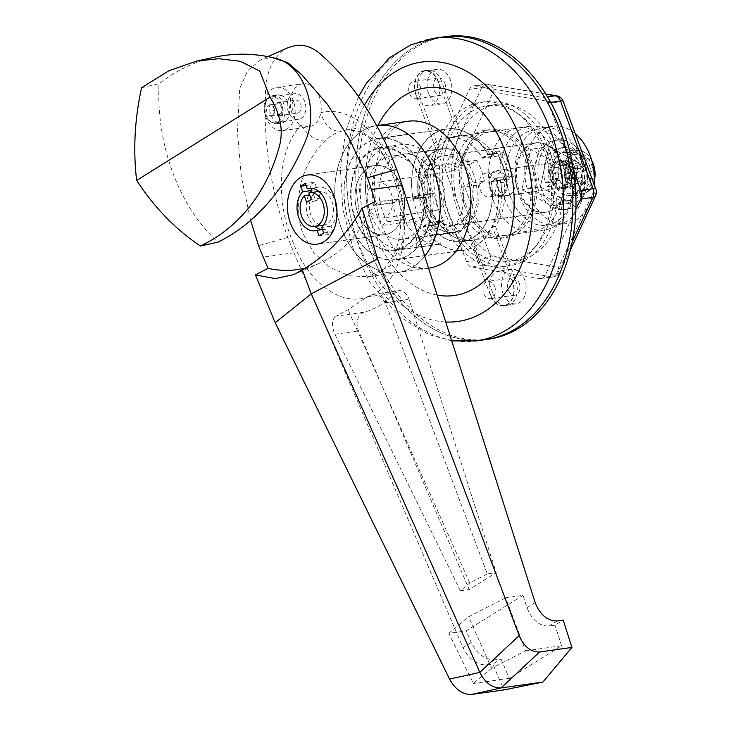 <?xml version="1.0" encoding="UTF-8"?>
<svg xmlns="http://www.w3.org/2000/svg" width="731" height="731" viewBox="0 0 731 731"><rect width="100%" height="100%" fill="white"/><g stroke="black" fill="none" stroke-linecap="round" stroke-linejoin="round"><path stroke-width="0.55" stroke-dasharray="3.65 2.74" d="M494.659 286.579A8.735 6.14 82 0 1 490.428 298.623A8.735 6.14 82 0 1 483.767 293.378A8.735 6.14 82 0 1 488.006 281.334A8.735 6.14 82 0 1 494.659 286.579M519.238 283.135A8.735 6.14 82 0 1 515.008 295.187A8.735 6.14 82 0 1 508.356 289.933A8.735 6.14 82 0 1 512.586 277.89A8.735 6.14 82 0 1 519.238 283.135M502.91 293.332A17.462 12.281 82 0 1 511.38 269.246A17.462 12.281 82 0 1 524.684 279.735A17.462 12.281 82 0 1 516.223 303.831A17.462 12.281 82 0 1 502.91 293.332M490.62 295.05A17.462 12.281 82 0 1 499.081 270.963A17.462 12.281 82 0 1 512.385 281.462A17.462 12.281 82 0 1 503.924 305.549A17.462 12.281 82 0 1 490.62 295.05M420.307 86.669A8.735 6.14 82 0 1 416.076 98.712A8.735 6.14 82 0 1 409.424 93.458A8.735 6.14 82 0 1 413.655 81.415A8.735 6.14 82 0 1 420.307 86.669M444.896 83.224A8.735 6.14 82 0 1 440.665 95.268A8.735 6.14 82 0 1 434.013 90.023A8.735 6.14 82 0 1 438.244 77.979A8.735 6.14 82 0 1 444.896 83.224M428.567 93.422A17.462 12.281 82 0 1 437.028 69.326A17.462 12.281 82 0 1 450.333 79.825A17.462 12.281 82 0 1 441.871 103.912A17.462 12.281 82 0 1 428.567 93.422M416.277 95.14A17.462 12.281 82 0 1 424.738 71.053A17.462 12.281 82 0 1 438.043 81.543A17.462 12.281 82 0 1 429.581 105.639A17.462 12.281 82 0 1 416.277 95.14M428.576 268.24A74.215 52.203 -98 0 1 428.521 268.25C424.958 269.675 418.699 268.03 409.744 263.324C398.514 256.435 389.13 243.615 381.573 224.883C372.052 196.548 372.042 170.533 381.536 146.83C389.157 130.831 397.956 122.305 407.944 121.255A74.215 52.203 -98 0 0 371.978 223.64A74.215 52.203 -98 0 0 428.521 268.25L397.792 272.553A74.215 52.203 -98 0 1 341.249 227.944A74.215 52.203 -98 0 1 377.214 125.558A74.215 52.203 -98 0 0 341.249 227.944A74.215 52.203 -98 0 0 397.792 272.553A74.215 52.203 -98 0 0 424.738 256.197A74.215 52.203 -98 0 1 397.792 272.553L367.693 276.766L349.153 275.77L329.836 267.336L313.462 252.25L302.835 233.317C299.902 225.066 298.349 216.897 298.166 208.801L298.668 196.191L300.761 184.285C300.898 183.143 303.493 174.316 305.64 169.546L311.178 158.581C316.011 150.796 320.745 144.939 325.359 141.001C329.041 136.633 334.195 133.417 340.829 131.342L347.124 129.771L361.47 131.498L375.167 140.928L395.343 175.55L403.75 209.057L402.598 242.08L390.034 266.011L367.702 276.766C375.542 275.176 381.043 272.562 384.204 268.907L393.799 254.982C400.058 240.91 402.087 224.225 399.894 204.908C397.381 186.149 391.697 169.501 382.825 154.954C376.675 145.25 370.16 138.269 363.289 134.02C359.296 130.995 353.914 129.579 347.124 129.771L376.693 125.631M443.15 36.979A152.797 107.475 -98 0 0 369.1 247.772A152.797 107.475 -98 0 0 485.512 339.623A152.797 107.475 -98 0 1 369.1 247.772A152.797 107.475 -98 0 1 443.15 36.979M432.514 225.413L423.295 226.701A61.34 43.147 -98 0 0 463.618 250.331A61.34 43.147 -98 0 0 496.925 178.263L506.135 176.975A61.34 43.147 -98 0 0 502.562 164.429A61.34 43.147 -98 0 0 497.217 152.98L491.625 156.48A52.605 36.998 -98 0 0 457.039 136.204A52.605 36.998 -98 0 0 427.754 193.898L422.107 197.425A61.34 43.147 -98 0 0 426.1 212.173A61.34 43.147 -98 0 0 432.514 225.413L438.161 221.886A52.605 36.998 -98 0 0 471.623 240.398A52.605 36.998 -98 0 0 500.543 180.466L506.135 176.975M349.272 222.928A61.34 43.147 -98 0 0 396.01 259.797A61.34 43.147 -98 0 0 425.734 175.184A61.34 43.147 -98 0 0 379.005 138.314A61.34 43.147 -98 0 0 349.272 222.928M423.295 226.701L428.942 223.174A52.605 36.998 -98 0 0 462.403 241.687A52.605 36.998 -98 0 0 491.323 181.754L496.925 178.263M497.217 152.98L487.997 154.278L482.405 157.768A52.605 36.998 -98 0 0 447.82 137.492A52.605 36.998 -98 0 0 418.534 195.186L412.887 198.713A61.34 43.147 -98 0 1 446.604 128.848L379.005 138.314M487.997 154.278A61.34 43.147 -98 0 0 446.604 128.848M422.107 197.425L412.887 198.713M499.081 150.842L493.571 154.287A52.605 36.998 -98 0 0 461.709 135.601L441.387 80.949A17.9 12.591 -98 0 0 427.754 70.185A17.9 12.591 -98 0 0 419.073 94.884L439.404 149.535A52.605 36.998 -98 0 0 430.824 193.468L425.314 196.904A61.121 42.992 -98 0 0 435.722 224.892L441.232 221.456A52.605 36.998 -98 0 0 473.094 240.143L493.425 294.794A17.9 12.591 -98 0 0 507.058 305.549A17.9 12.591 -98 0 0 515.73 280.859L495.408 226.208A52.605 36.998 -98 0 0 503.979 182.275L509.489 178.83A61.121 42.992 -98 0 0 505.496 164.082A61.121 42.992 -98 0 0 499.081 150.842L496.011 151.271L490.501 154.716A52.605 36.998 -98 0 0 458.639 136.03L438.317 81.379A17.9 12.591 -98 0 0 424.674 70.615A17.9 12.591 -98 0 0 416.003 95.313L436.325 149.965A52.605 36.998 -98 0 0 427.754 193.898L418.534 195.186M491.625 156.48L482.405 157.768M500.543 180.466L491.323 181.754M430.824 193.468L427.754 193.898L422.244 197.343A61.121 42.992 -98 0 0 432.651 225.331L438.161 221.886L428.942 223.174M368.534 207.184A18.12 12.747 -98 0 0 382.331 218.076A18.12 12.747 -98 0 0 391.112 193.075A18.12 12.747 -98 0 0 377.306 182.193A18.12 12.747 -98 0 0 368.534 207.184M420.773 199.865A18.12 12.747 -98 0 0 434.579 210.756A18.12 12.747 -98 0 0 443.351 185.765A18.12 12.747 -98 0 0 429.554 174.873A18.12 12.747 -98 0 0 420.773 199.865M358.053 213.726A34.924 24.562 -98 0 0 384.661 234.715A34.924 24.562 -98 0 0 401.593 186.542A34.924 24.562 -98 0 0 374.976 165.544A34.924 24.562 -98 0 0 358.053 213.726A34.924 24.562 -98 0 0 384.661 234.715A34.924 24.562 -98 0 0 401.593 186.542A34.924 24.562 -98 0 0 374.976 165.544A34.924 24.562 -98 0 0 358.053 213.726M284.478 121.986A14.191 9.978 82 0 1 281.618 123.046A14.191 9.978 82 0 1 270.178 112.483A14.191 9.978 82 0 1 274.819 95.999A14.191 9.978 82 0 1 277.679 94.939A14.191 9.978 82 0 1 289.12 105.502A14.191 9.978 82 0 1 284.478 121.986M270.205 96.647A14.191 9.978 -98 0 0 265.572 113.131A14.191 9.978 -98 0 0 277.003 123.685A14.191 9.978 -98 0 0 279.872 122.634A14.191 9.978 -98 0 0 284.514 106.141A14.191 9.978 -98 0 0 273.074 95.587A14.191 9.978 -98 0 0 270.205 96.647M325.359 141.001C315.993 140.818 307.833 135.537 300.87 125.165A21.829 15.351 82 0 1 290.326 105.136A21.829 15.351 82 0 1 298.339 85.344A21.829 15.351 82 0 1 302.744 83.718A21.829 15.351 82 0 1 320.799 112.72C319.621 118.577 317.09 122.781 313.206 125.33L308.793 126.956L300.87 125.165C274.226 154.725 277.917 208.956 293.734 243.889C307.523 281.079 343.844 312.621 375.661 293.259C407.167 273.074 410.758 216.614 396.906 179.47C385.676 141.677 355.239 104.131 320.799 112.72C324.354 125.22 331.033 131.425 340.829 131.342M287.082 128.985A21.829 15.351 82 0 1 282.678 130.611A21.829 15.351 82 0 1 265.079 114.365A21.829 15.351 82 0 1 272.215 88.999A21.829 15.351 82 0 1 276.62 87.373A21.829 15.351 82 0 1 294.218 103.619A21.829 15.351 82 0 1 287.082 128.985M489.971 188.662A13.094 9.211 -98 0 0 499.949 196.538A13.094 9.211 -98 0 0 506.3 178.474A13.094 9.211 -98 0 0 496.322 170.597A13.094 9.211 -98 0 0 489.971 188.662M551.439 180.064A13.094 9.211 -98 0 0 561.417 187.931A13.094 9.211 -98 0 0 567.759 169.866A13.094 9.211 -98 0 0 557.78 161.99A13.094 9.211 -98 0 0 551.439 180.064M480.166 189.713A12.007 8.443 -98 0 0 489.313 196.922A12.007 8.443 -98 0 0 495.134 180.365A12.007 8.443 -98 0 0 485.987 173.146A12.007 8.443 -98 0 0 480.166 189.713M490.656 188.242A12.007 8.443 -98 0 0 499.803 195.46A12.007 8.443 -98 0 0 505.614 178.894A12.007 8.443 -98 0 0 496.468 171.675A12.007 8.443 -98 0 0 490.656 188.242M428.695 177.797A51.298 36.084 -98 0 0 389.614 146.968A51.298 36.084 -98 0 0 364.751 217.728A51.298 36.084 -98 0 0 403.832 248.567A51.298 36.084 -98 0 0 428.695 177.797M419.475 179.095A51.298 36.084 -98 0 0 380.394 148.256A51.298 36.084 -98 0 0 355.531 219.017A51.298 36.084 -98 0 0 394.612 249.856A51.298 36.084 -98 0 0 419.475 179.095M473.551 174.353A41.914 29.478 -98 0 0 441.615 149.161A41.914 29.478 -98 0 0 421.312 206.974A41.914 29.478 -98 0 0 453.238 232.175A41.914 29.478 -98 0 0 473.551 174.353M387.512 221.785L405.952 219.209A41.914 29.478 82 0 1 401.337 209.77A41.914 29.478 82 0 1 398.514 199.216L380.083 201.793A41.914 29.478 82 0 0 382.898 212.356A41.914 29.478 82 0 0 387.512 221.785L381.491 225.55A51.298 36.084 82 0 1 374.062 205.557L380.083 201.793M422.847 181.452A41.914 29.478 -98 0 0 390.911 156.26A41.914 29.478 -98 0 0 370.599 214.073A41.914 29.478 -98 0 0 402.534 239.265A41.914 29.478 -98 0 0 422.847 181.452M562.925 163.954A34.924 24.562 -98 0 0 536.316 142.956A34.924 24.562 -98 0 0 519.394 191.138A34.924 24.562 -98 0 0 546.002 212.136A34.924 24.562 -98 0 0 562.925 163.954M469.201 177.076A34.924 24.562 -98 0 0 442.584 156.078A34.924 24.562 -98 0 0 425.661 204.26A34.924 24.562 -98 0 0 452.27 225.258A34.924 24.562 -98 0 0 469.201 177.076M363.874 312.238A13.094 9.211 -98 0 0 358.227 330.174A13.094 9.211 -98 0 0 358.528 330.942L469.229 589.552L496.203 572.711L409.077 299.381A13.094 9.211 -98 0 0 398.824 290.71A13.094 9.211 -98 0 0 394.457 293.14A109.138 76.764 82 0 1 363.874 312.238L336.269 316.103L348.066 309.734L366.861 297.005L372.536 294.392L380.513 296.375L385.356 302.698L487.312 573.954L496.203 572.711M487.312 573.954L469.75 582.945L460.347 590.794L334.46 333.5C331.317 324.61 331.92 318.817 336.269 316.103M560.403 165.535L551.677 205.813L521.916 189.557L530.642 149.27L560.403 165.535L578.833 162.949L570.116 203.236L551.677 205.813M505.669 597.794L468.608 616.754L491.534 668.235L525.598 650.809L505.669 597.794L523.04 595.363L526.969 607.689C531.894 619.943 539.204 626.074 548.88 626.083L555.03 625.224L563.208 620.116M523.04 595.363L466.186 630.871L471.175 642.531C477.169 654.117 485.064 659.883 494.869 659.819L501.009 658.96L492.831 664.068L503.897 689.927M288.489 47.478L284.953 49.361C273.622 57.018 267.208 69.838 265.728 87.811C262.767 139.283 270.141 189.146 287.831 237.411A261.936 184.239 -98 0 0 293.972 252.78L462.997 647.639C468.991 659.225 476.886 664.991 486.682 664.927L492.831 664.068M250.605 220.406L241.358 176.719L237.429 132.192L239.731 88.424L247.772 70.587L260.739 59.778L272.179 57.521M287.831 237.411L258.61 245.698M525.598 650.809L561.582 645.775L509.333 678.395L501.009 658.96M561.582 645.775L555.03 625.224M460.347 590.794L469.229 589.552M469.75 582.945L348.066 309.734M491.534 668.235L473.35 683.43L448.816 633.302L466.186 630.871M473.35 683.43L509.333 678.395M448.816 633.302L468.608 616.754M405.952 219.209L399.93 222.964A51.298 36.084 82 0 1 392.501 202.971L398.514 199.216M399.93 222.964L381.491 225.55M392.501 202.971L374.062 205.557M530.523 188.351L560.275 204.616L569.001 164.329L539.25 148.064L530.523 188.351L540.355 186.981L549.082 146.693L540.355 186.981L570.116 203.236L540.355 186.981L521.916 189.557M539.25 148.064L549.082 146.693L578.833 162.949L549.082 146.693L530.642 149.27M305.22 268.122A161.524 113.616 -98 0 0 319.264 263.324A161.524 113.616 -98 0 0 375.186 201.454M510.311 196.365A48.018 33.781 82 0 1 523.88 133.691A48.018 33.781 82 0 1 570.171 158.983A48.018 33.781 82 0 1 572.382 166.193A48.018 33.781 82 0 1 574.301 179.89A48.018 33.781 82 0 1 549.529 224.709A48.018 33.781 82 0 1 510.311 196.365M569.814 157.713A52.385 36.852 -98 0 0 529.902 126.225A52.385 36.852 -98 0 0 504.509 198.494A52.385 36.852 -98 0 0 544.431 229.982A52.385 36.852 -98 0 0 574.319 180.52A52.385 36.852 -98 0 0 572.227 165.581A52.385 36.852 -98 0 0 569.814 157.713M427.059 204.132A35.143 24.717 -98 0 0 453.841 225.258A35.143 24.717 -98 0 0 470.874 176.774A35.143 24.717 -98 0 0 444.092 155.648A35.143 24.717 -98 0 0 427.059 204.132M518.334 191.348A35.143 24.717 -98 0 0 545.107 212.474A35.143 24.717 -98 0 0 562.139 164A35.143 24.717 -98 0 0 535.366 142.874A35.143 24.717 -98 0 0 518.334 191.348M444.22 220.588L438.582 224.106A61.121 42.992 82 0 1 432.386 211.232A61.121 42.992 82 0 1 428.467 196.922L413.106 199.07L418.744 195.552L434.113 193.395A52.385 36.852 -98 0 0 437.823 207.832A52.385 36.852 -98 0 0 444.22 220.588L428.85 222.736L423.212 226.263A61.121 42.992 -98 0 0 463.582 250.121A61.121 42.992 -98 0 0 496.687 177.916L491.104 181.398A52.385 36.852 -98 0 1 462.376 241.468A52.385 36.852 -98 0 1 428.85 222.736M425.597 175.266A61.121 42.992 -98 0 0 379.033 138.524A61.121 42.992 -98 0 0 349.409 222.845A61.121 42.992 -98 0 0 395.974 259.587A61.121 42.992 -98 0 0 425.597 175.266M512.056 175.76L506.473 179.25A52.385 36.852 -98 0 0 503.129 167.052A52.385 36.852 -98 0 0 497.848 156.059L503.431 152.569A61.121 42.992 82 0 1 508.575 163.653A61.121 42.992 82 0 1 512.056 175.76L496.687 177.916M503.431 152.569L488.07 154.725A61.121 42.992 -98 0 0 446.641 129.067A61.121 42.992 -98 0 0 413.106 199.07M484.425 181.114A51.947 36.541 -98 0 0 481.345 170.232A51.947 36.541 -98 0 0 476.694 160.327L470.526 164.173A42.343 29.788 -98 0 0 443.096 148.512A42.343 29.788 -98 0 0 419.676 195.935L413.499 199.782A51.947 36.541 -98 0 0 416.588 210.674A51.947 36.541 -98 0 0 421.239 220.579L405.869 222.727A51.947 36.541 -98 0 0 440.802 244.053A51.947 36.541 -98 0 0 440.811 244.053L416.231 247.489A51.947 36.541 -98 0 0 435.575 235.409L460.155 231.974A51.947 36.541 -98 0 0 469.064 183.271L462.897 187.118L478.257 184.97L484.425 181.114L469.064 183.271M355.129 219.273A51.947 36.541 -98 0 0 394.703 250.505A51.947 36.541 -98 0 0 419.886 178.839A51.947 36.541 -98 0 0 380.303 147.607A51.947 36.541 -98 0 0 355.129 219.273M497.848 156.059L482.487 158.207A52.385 36.852 -98 0 0 447.847 137.711A52.385 36.852 -98 0 0 418.744 195.552M470.526 164.173L430.577 169.766A42.343 29.788 -98 0 0 403.146 154.104A42.343 29.788 -98 0 0 379.727 201.528L419.676 195.935M476.694 160.327L436.745 165.919A51.947 36.541 -98 0 0 401.812 144.592A51.947 36.541 -98 0 0 373.55 205.384L379.727 201.528M436.745 165.919L430.577 169.766M482.487 158.207L488.07 154.725M506.473 179.25L491.104 181.398M413.499 199.782L373.55 205.384M438.582 224.106L423.212 226.263M421.239 220.579L427.407 216.723A42.343 29.788 -98 0 0 454.837 232.385A42.343 29.788 -98 0 0 478.257 184.97M427.407 216.723L412.037 218.88A42.343 29.788 -98 0 0 439.468 234.541A42.343 29.788 -98 0 0 440.985 234.267L416.396 237.712A42.343 29.788 -98 0 0 429.572 229.488L454.152 226.043A42.343 29.788 -98 0 0 462.897 187.118M416.231 247.489L416.396 237.712M429.572 229.488L435.575 235.409M428.467 196.922L434.113 193.395M412.037 218.88L405.869 222.727M454.152 226.043L460.155 231.974M394.703 250.505L440.802 244.053L440.985 234.267M441.232 221.456L438.161 221.886A52.605 36.998 -98 0 0 470.024 240.572L490.346 295.223A17.9 12.591 -98 0 0 503.988 305.987A17.9 12.591 -98 0 0 512.659 281.289L492.338 226.637A52.605 36.998 -98 0 0 500.909 182.704L506.419 179.259A61.121 42.992 -98 0 0 502.425 164.512A61.121 42.992 -98 0 0 496.011 151.271M446.221 36.55A152.797 107.475 -98 0 0 372.17 247.343A152.797 107.475 -98 0 0 488.591 339.193M461.709 135.601L458.639 136.03M493.571 154.287L490.501 154.716M509.489 178.83L506.419 179.259M503.979 182.275L500.909 182.704M495.408 226.208L492.338 226.637M473.094 240.143L470.024 240.572M435.722 224.892L432.651 225.331M425.314 196.904L422.244 197.343M439.404 149.535L436.325 149.965M547.108 152.98A78.582 55.273 -98 0 0 487.239 105.748A78.582 55.273 -98 0 0 449.163 214.156A78.582 55.273 -98 0 0 509.032 261.387A78.582 55.273 -98 0 0 547.108 152.98M556.328 151.692A78.582 55.273 -98 0 0 496.459 104.46A78.582 55.273 -98 0 0 458.383 212.858A78.582 55.273 -98 0 0 518.252 260.099A78.582 55.273 -98 0 0 556.328 151.692M465.483 203.958A52.385 36.852 -98 0 0 505.395 235.446A52.385 36.852 -98 0 0 530.788 163.177A52.385 36.852 -98 0 0 490.876 131.69A52.385 36.852 -98 0 0 465.483 203.958M493.142 200.084A52.385 36.852 -98 0 0 533.054 231.581A52.385 36.852 -98 0 0 558.447 159.303A52.385 36.852 -98 0 0 518.535 127.815A52.385 36.852 -98 0 0 493.142 200.084M573.552 170.944L548.186 102.733A8.735 6.14 -98 0 0 542.886 97.506L474.876 85.929A8.735 6.14 -98 0 0 473.524 85.911A8.735 6.14 -98 0 0 469.439 89.328L434.05 165.471A8.735 6.14 -98 0 0 433.903 174.097L466.524 261.817A8.735 6.14 -98 0 0 471.824 267.043L539.834 278.621A8.735 6.14 -98 0 0 541.187 278.648A8.735 6.14 -98 0 0 545.271 275.221L575.827 209.486M433.903 174.097L446.193 172.379A8.735 1.855 159.6 0 0 457.789 168.121L493.169 91.978A8.735 4.203 24.9 0 0 481.729 87.61L446.339 163.753A8.735 6.14 -98 0 0 446.193 172.379L478.823 260.099A8.735 6.14 -98 0 0 484.114 265.326A8.735 6.058 99.7 0 0 490.41 255.841L457.789 168.121A8.735 4.203 24.9 0 0 446.339 163.753L434.05 165.471M556.501 95.807A8.735 6.058 99.7 0 1 561.18 103.555L493.169 91.978A8.735 6.058 99.7 0 0 488.491 84.229L488.491 84.229A8.735 6.058 99.7 0 0 487.166 84.211L474.876 85.929M471.824 267.043L484.114 265.326L552.124 276.903A8.735 6.058 99.7 0 0 558.42 267.418L490.41 255.841A8.735 1.855 159.6 0 1 478.823 260.099L466.524 261.817M539.834 278.621L552.124 276.903A8.735 6.14 -98 0 0 553.477 276.921A8.735 6.14 -98 0 0 555.24 276.272A8.735 6.14 -98 0 0 557.57 273.504A8.735 4.203 24.9 0 0 560.184 271.959A8.735 4.203 24.9 0 0 558.42 267.418L593.8 191.275A8.735 1.855 159.6 0 0 595.838 189.091M595.573 195.817A8.735 4.203 24.9 0 0 593.8 191.275L561.18 103.555A8.735 1.855 159.6 0 0 563.217 101.371M464.121 204.808A54.569 38.387 -98 0 0 505.697 237.612A54.569 38.387 -98 0 0 532.15 162.328A54.569 38.387 -98 0 0 490.574 129.524A54.569 38.387 -98 0 0 464.121 204.808M458.593 205.585A54.569 38.387 -98 0 0 500.168 238.388A54.569 38.387 -98 0 0 526.612 163.104A54.569 38.387 -98 0 0 485.037 130.301A54.569 38.387 -98 0 0 458.593 205.585M544.303 152.057A82.95 58.343 -98 0 0 481.108 102.194A82.95 58.343 -98 0 0 440.903 216.623A82.95 58.343 -98 0 0 504.107 266.486A82.95 58.343 -98 0 0 544.303 152.057M549.831 151.28A82.95 58.343 -98 0 0 486.636 101.426A82.95 58.343 -98 0 0 446.44 215.855A82.95 58.343 -98 0 0 509.635 265.709A82.95 58.343 -98 0 0 549.831 151.28M580.377 157.229A49.114 34.549 -98 0 0 542.95 127.706A49.114 34.549 -98 0 0 519.156 195.451A49.114 34.549 -98 0 0 556.574 224.984A49.114 34.549 -98 0 0 580.377 157.229M575.206 133.618A49.114 34.549 -98 0 0 552.791 126.326A49.114 34.549 -98 0 0 528.988 194.081A49.114 34.549 -98 0 0 566.406 223.604A49.114 34.549 -98 0 0 594.285 184.906M560.275 204.616L570.116 203.236L578.833 162.949L569.001 164.329M298.778 112.62A6.552 4.605 82 0 1 297.462 113.113A6.552 4.605 82 0 1 292.181 108.243A6.552 4.605 82 0 1 294.319 100.631A6.552 4.605 82 0 1 295.644 100.138A6.552 4.605 82 0 1 300.925 105.017A6.552 4.605 82 0 1 298.778 112.62M280.348 115.206A6.552 4.605 82 0 1 279.023 115.69A6.552 4.605 82 0 1 273.741 110.82A6.552 4.605 82 0 1 275.879 103.208A6.552 4.605 82 0 1 277.204 102.724A6.552 4.605 82 0 1 282.486 107.594A6.552 4.605 82 0 1 280.348 115.206M279.973 114.21A5.455 3.838 82 0 1 278.867 114.612A5.455 3.838 82 0 1 274.472 110.555A5.455 3.838 82 0 1 276.254 104.213A5.455 3.838 82 0 1 277.36 103.802A5.455 3.838 82 0 1 281.755 107.868A5.455 3.838 82 0 1 279.973 114.21M272.288 115.279A5.455 3.838 82 0 1 271.183 115.69A5.455 3.838 82 0 1 266.788 111.624A5.455 3.838 82 0 1 268.569 105.282A5.455 3.838 82 0 1 269.675 104.88A5.455 3.838 82 0 1 274.07 108.937A5.455 3.838 82 0 1 272.288 115.279M292.089 94.628A13.094 9.211 82 0 1 294.739 93.659A13.094 9.211 82 0 1 305.293 103.4A13.094 9.211 82 0 1 301.017 118.623A13.094 9.211 82 0 1 298.367 119.601A13.094 9.211 82 0 1 287.804 109.851A13.094 9.211 82 0 1 292.089 94.628M269.045 97.863A13.094 9.211 82 0 1 271.685 96.885A13.094 9.211 82 0 1 282.248 106.625A13.094 9.211 82 0 1 277.963 121.849A13.094 9.211 82 0 1 275.322 122.826A13.094 9.211 82 0 1 264.759 113.077A13.094 9.211 82 0 1 269.045 97.863M215.307 57.082A261.936 184.239 -98 0 0 160.966 82.237L159.02 83.699A161.524 113.616 -98 0 0 217.957 242.18M141.576 87.711L159.02 83.699M313.462 194.528A17.023 11.979 -98 0 0 310.821 214.932A17.023 11.979 -98 0 0 323.796 225.166A17.023 11.979 -98 0 0 332.048 201.674A17.023 11.979 -98 0 0 319.072 191.44A17.023 11.979 -98 0 0 318.086 191.641L320.47 198.064L315.847 200.952L313.462 194.528L309.661 195.058M322.453 229.58A21.391 15.049 -98 0 0 324.4 229.488A21.391 15.049 -98 0 0 326.3 229.041L328.338 234.541L332.961 231.654L330.924 226.153A21.391 15.049 -98 0 0 334.761 199.983A21.391 15.049 -98 0 0 318.469 187.118A21.391 15.049 -98 0 0 316.569 187.565L311.196 188.315M310.054 192.71A21.391 15.049 -98 0 0 309.25 193.971M308.592 195.214A21.391 15.049 -98 0 0 314.769 226.427M326.3 229.041L322.49 229.58M316.569 187.565L314.531 182.074L309.898 184.961L311.15 188.324M309.898 184.961L306.097 185.491M314.531 182.074L305.311 183.362M330.924 226.153L321.704 227.442M332.961 231.654L323.742 232.942M328.338 234.541L319.118 235.83M315.847 200.952L306.627 202.24M320.47 198.064L311.251 199.353M318.086 191.641L308.866 192.929M591.543 164.694A19.207 13.514 82 0 1 590.045 185.802A19.207 13.514 82 0 1 575.27 189.621A19.207 13.514 82 0 1 567.603 179.643A19.207 13.514 82 0 1 570.637 156.562A19.207 13.514 82 0 1 591.543 164.694M589.332 165.334A18.12 12.747 82 0 1 587.916 185.245A18.12 12.747 82 0 1 573.972 188.845A18.12 12.747 82 0 1 566.744 179.433A18.12 12.747 82 0 1 569.604 157.668A18.12 12.747 82 0 1 589.332 165.334M497.656 187.593A13.094 9.211 82 0 1 504.006 169.519A13.094 9.211 82 0 1 513.984 177.395A13.094 9.211 82 0 1 507.634 195.46A13.094 9.211 82 0 1 497.656 187.593M559.114 178.985A13.094 9.211 82 0 1 565.465 160.921A13.094 9.211 82 0 1 575.443 168.788A13.094 9.211 82 0 1 569.093 186.862A13.094 9.211 82 0 1 559.114 178.985M594.477 180.155A21.829 15.351 82 0 1 592.814 185.235A21.829 15.351 82 0 1 590.164 189.402A21.829 15.351 82 0 1 579.208 193.724A21.829 15.351 82 0 1 565.968 180.667A21.829 15.351 82 0 1 566.333 159.102C571.889 148.932 557.899 150.824 554.043 160.82C548.478 171.017 562.514 169.071 566.333 159.102A21.829 15.351 82 0 1 579.939 150.604A21.829 15.351 82 0 1 585.028 152.678A21.829 15.351 82 0 1 591.708 160.391M554.043 160.82A21.829 15.351 82 0 1 556.684 156.653A21.829 15.351 82 0 1 567.64 152.331L564.871 150.677L579.939 150.604L582.735 151.354L578.714 152.88L567.64 152.331A21.829 15.351 82 0 1 580.889 165.389A21.829 15.351 82 0 1 580.524 186.953C584.316 177.012 598.369 175.02 592.814 185.235C589.04 195.15 574.968 197.196 580.524 186.953A21.829 15.351 82 0 1 566.918 195.451L581.977 195.378L579.208 193.724L568.151 193.176L564.122 194.702L566.918 195.451A21.829 15.351 82 0 1 561.828 193.377A21.829 15.351 82 0 1 553.678 182.384A21.829 15.351 82 0 1 554.043 160.82M565.968 180.667C562.541 168.952 548.497 170.862 553.678 182.384C557.086 194.071 571.149 192.216 565.968 180.667M593.828 170.305L587.587 173.238L580.889 165.389L582.598 155.666L591.872 160.966M581.373 167.838L585.458 165.288L572.154 169.126L581.373 167.838A4.368 3.07 82 0 1 580.496 168.157A4.368 3.07 82 0 1 577.17 165.535L567.95 166.823A4.368 3.07 -98 0 0 571.277 169.455A4.368 3.07 -98 0 0 572.154 169.126L573.643 173.128A4.368 3.07 -98 0 0 572.41 178.821L581.629 177.532L583.859 183.527L572.41 178.821L569.687 180.52A4.368 3.07 -98 0 0 566.361 177.898A4.368 3.07 -98 0 0 565.474 178.218L570.619 179.479L574.694 176.929A4.368 3.07 82 0 1 575.58 176.61A4.368 3.07 82 0 1 578.906 179.232L581.136 185.226L569.687 180.52L578.906 179.232M583.859 183.527L581.136 185.226M581.629 177.532A4.368 3.07 82 0 1 582.863 171.831L586.938 169.281L573.643 173.128L582.863 171.831M585.458 165.288L586.938 169.281M574.932 159.541L572.218 161.24L574.447 167.235A4.368 3.07 82 0 1 573.214 172.936L563.994 174.225A4.368 3.07 -98 0 0 565.227 168.523L567.95 166.823L574.932 159.541L577.17 165.535M574.694 176.929L565.474 178.218L563.994 174.225L569.129 175.477L573.214 172.936M569.129 175.477L570.619 179.479M574.447 167.235L565.227 168.523L572.218 161.24M560.823 161.35L565.438 160.701A13.313 9.366 82 0 0 558.648 178.099L554.043 178.739A13.313 9.366 82 0 1 560.823 161.35A13.313 9.366 82 0 1 571.944 173.238A13.313 9.366 82 0 1 564.515 187.721A13.313 9.366 82 0 1 554.756 180.658L559.361 180.009L551.448 186.131L546.834 186.78A26.627 18.732 82 0 0 566.361 200.906L570.975 200.257A26.627 18.732 82 0 1 551.448 186.131M565.438 160.701A13.313 9.366 82 0 1 576.558 172.589A13.313 9.366 82 0 1 569.129 187.072A13.313 9.366 82 0 1 559.361 180.009M554.043 178.739L545.408 182.951A26.627 18.732 82 0 1 558.977 148.165A26.627 18.732 82 0 1 581.218 171.94A26.627 18.732 82 0 1 566.361 200.906M554.756 180.658L546.834 186.78M558.648 178.099L550.023 182.311A26.627 18.732 82 0 1 563.592 147.516A26.627 18.732 82 0 1 585.833 171.292A26.627 18.732 82 0 1 570.975 200.257M550.023 182.311L545.408 182.951M537.833 188.552A34.924 24.562 82 0 1 554.756 140.379A34.924 24.562 82 0 1 581.364 161.368A34.924 24.562 82 0 1 564.442 209.55A34.924 24.562 82 0 1 537.833 188.552M540.903 188.123A34.924 24.562 82 0 1 557.826 139.95A34.924 24.562 82 0 1 584.434 160.939A34.924 24.562 82 0 1 567.512 209.121A34.924 24.562 82 0 1 540.903 188.123M571.514 169.007A14.191 9.978 82 0 1 564.634 188.589A14.191 9.978 82 0 1 553.824 180.054A14.191 9.978 82 0 1 560.704 160.482A14.191 9.978 82 0 1 571.514 169.007M568.444 169.446A14.191 9.978 82 0 1 561.563 189.018A14.191 9.978 82 0 1 550.754 180.484A14.191 9.978 82 0 1 557.634 160.911A14.191 9.978 82 0 1 568.444 169.446M377.936 125.458A104.771 73.694 -98 0 0 374.446 232.522A104.771 73.694 -98 0 0 437.129 295.077M433.931 38.268A152.797 107.475 -98 0 0 359.88 249.061A152.797 107.475 -98 0 0 476.292 340.911M364.44 105.255A130.968 92.124 -98 0 0 358.117 242.719A130.968 92.124 -98 0 0 445.709 321.996M535.147 602.582L526.969 607.689M471.175 642.531L462.997 647.639M557.068 620.975L548.88 626.083M293.972 252.78L263.242 257.084M494.869 659.819L486.682 664.927M385.356 302.698L409.077 299.381M366.861 297.005L394.457 293.14M334.816 334.259L358.528 330.942M441.387 80.949L438.317 81.379M419.073 94.884L416.003 95.313M515.73 280.859L512.659 281.289M493.425 294.794L490.346 295.223M550.726 102.377L548.186 102.733M547.546 96.858L542.886 97.506M572.053 242.317L557.57 273.504L545.271 275.221M545.929 94.217L487.166 84.211A8.735 6.14 -98 0 0 485.813 84.193A8.735 6.14 -98 0 0 484.05 84.842A8.735 6.14 -98 0 0 481.729 87.61L469.439 89.328M515.008 295.187L490.428 298.623M511.38 269.246L499.081 270.963M440.665 95.268L416.076 98.712M437.028 69.326L424.738 71.053M358.519 96.602L345.653 131.288L340.381 169.82L342.912 209.678L353.027 248.174L369.676 282.029L399.409 316.541L429.042 334.652L451.721 340.856M463.618 250.331L396.01 259.797M457.039 136.204L447.82 137.492M471.623 240.398L462.403 241.687M441.871 103.912L429.581 105.639M438.244 77.979L413.655 81.415M516.223 303.831L503.924 305.549M512.586 277.89L488.006 281.334M434.579 210.756L382.331 218.076M384.661 234.715L317.053 244.181L384.661 234.715M277.003 123.685L281.618 123.046M282.678 130.611L308.793 126.956M561.417 187.931L499.949 196.538M499.803 195.46L489.313 196.922M389.614 146.968L380.394 148.256M441.615 149.161L390.911 156.26M536.316 142.956L442.584 156.078M267.857 56.625L260.739 59.778M372.536 294.392L398.824 290.71M546.002 212.136L452.27 225.258M453.238 232.175L402.534 239.265M403.832 248.567L394.612 249.856M496.468 171.675L485.987 173.146M557.78 161.99L496.322 170.597M319.264 263.324L293.99 274.564M276.62 87.373L302.744 83.718M273.074 95.587L277.679 94.939M374.976 165.544L307.367 175.011L374.976 165.544M429.554 174.873L377.306 182.193M545.107 212.474L453.841 225.258M446.641 129.067L379.033 138.524M529.902 126.225L447.847 137.711M443.096 148.512L403.146 154.104M544.431 229.982L462.376 241.468M401.812 144.592L380.303 147.607M463.582 250.121L395.974 259.587M535.366 142.874L444.092 155.648M454.837 232.385L439.468 234.541M572.382 166.193L572.227 165.581M574.301 179.89L574.319 180.52M427.754 70.185L424.674 70.615M507.058 305.549L503.988 305.987M487.239 105.748L496.459 104.46M533.054 231.581L505.395 235.446M570.262 250.285L560.184 271.959A8.735 8.735 0 0 1 553.477 276.921L541.187 278.648M545.783 93.979L488.491 84.229A8.735 8.735 0 0 0 485.813 84.193L473.524 85.911M518.535 127.815L490.876 131.69M509.032 261.387L518.252 260.099M500.168 238.388L505.697 237.612M481.108 102.194L486.636 101.426M504.107 266.486L509.635 265.709M485.037 130.301L490.574 129.524M542.95 127.706L552.791 126.326M556.574 224.984L566.406 223.604M279.023 115.69L297.462 113.113M271.183 115.69L278.867 114.612M294.739 93.659L271.685 96.885M298.367 119.601L275.322 122.826M269.675 104.88L277.36 103.802M277.204 102.724L295.644 100.138M318.469 187.118L309.25 188.406M324.4 229.488L315.18 230.777M573.972 188.845L575.27 189.621M504.006 169.519L565.465 160.921M556.684 156.653L564.871 150.677M590.164 189.402L581.977 195.378M585.028 152.678L582.735 151.354M564.122 194.702L561.828 193.377M507.634 195.46L569.093 186.862M569.604 157.668L570.637 156.562M575.58 176.61L566.361 177.898M580.496 168.157L571.277 169.455M564.515 187.721L569.129 187.072M558.977 148.165L563.592 147.516M554.756 140.379L557.826 139.95M561.563 189.018L564.634 188.589M557.634 160.911L560.704 160.482M564.442 209.55L567.512 209.121"/><path stroke-width="1.1" d="M428.576 268.24A74.215 52.203 -98 0 0 464.487 165.864A74.215 52.203 -98 0 0 407.944 121.255L377.214 125.558A74.215 52.203 -98 0 1 433.757 170.168A74.215 52.203 -98 0 1 424.738 256.197A74.215 52.203 -98 0 0 433.757 170.168A74.215 52.203 -98 0 0 377.214 125.558L376.693 125.631M451.721 340.856L476.292 340.911L485.512 339.623A152.797 107.475 -98 0 0 559.562 128.83A152.797 107.475 -98 0 0 443.15 36.979L446.221 36.55A152.797 107.475 -98 0 1 562.642 128.4A152.797 107.475 -98 0 1 488.591 339.193L485.512 339.623A152.797 107.475 -98 0 0 559.562 128.83A152.797 107.475 -98 0 0 443.15 36.979L433.931 38.268L410.813 44.847L389.888 57.521L366.587 82.978L358.519 96.602M290.445 223.193A34.924 24.562 -98 0 0 317.053 244.181A34.924 24.562 -98 0 0 333.985 195.999A34.924 24.562 -98 0 0 307.367 175.011A34.924 24.562 -98 0 0 290.445 223.193A34.924 24.562 -98 0 0 317.053 244.181A34.924 24.562 -98 0 0 333.985 195.999A34.924 24.562 -98 0 0 307.367 175.011A34.924 24.562 -98 0 0 290.445 223.193M542.886 682.078L501.137 687.917L471.559 694.45L503.897 689.927L542.886 682.078L571.925 647.447L563.208 620.116L557.068 620.975C547.382 620.966 540.081 614.835 535.147 602.582L402.123 185.245A261.936 184.239 -98 0 0 396.668 169.446A261.936 184.239 -98 0 0 320.141 53.829C312.475 47.268 304.407 44.463 295.918 45.404L288.489 47.478L267.857 56.625M272.179 57.521L287.758 62.628L301.775 74.809L327.387 104.259L349.473 138.917L367.401 177.761L396.668 169.446M471.559 694.45C462.778 694.733 455.44 689.616 449.547 679.09L275.194 322.746L311.223 293.862L479.819 672.41L519.156 635.623L377.552 258.829L311.223 293.862L302.296 269.876L293.99 274.564L275.267 278.612L255.411 274.902L268.067 268.35L263.242 257.084A261.936 184.239 -98 0 1 258.61 245.698L250.605 220.406M571.925 647.447L539.579 651.97L501.137 687.917C492.392 688.2 485.283 683.028 479.819 672.41L449.547 679.09M255.411 274.902L275.194 322.746M519.156 635.623C524.072 646.761 530.88 652.207 539.579 651.97M377.552 258.829L362.119 208.271L375.186 201.454L371.394 189.548A261.936 184.239 -98 0 0 367.401 177.761M362.119 208.271C346.85 234.742 326.912 255.283 302.296 269.876M268.067 268.35A161.524 113.616 -98 0 0 305.22 268.122M575.827 209.486L580.661 199.079A8.735 6.14 -98 0 0 580.807 190.453L573.552 170.944M545.783 93.979L556.501 95.807A8.735 6.058 99.7 0 0 555.176 95.788L547.546 96.858M572.053 242.317L592.951 197.361A8.735 4.203 24.9 0 0 595.573 195.817L570.262 250.285M594.285 184.906A49.114 34.549 -98 0 0 590.209 155.849A49.114 34.549 -98 0 0 575.206 133.618M217.957 242.18L220.049 241.12A261.936 184.239 -98 0 0 306.426 138.561A52.385 36.852 -98 0 0 276.683 58.599A261.936 184.239 -98 0 0 215.307 57.082L196.84 61.02L218.77 58.727L240.179 61.276L259.733 70.98L269.986 97.168C280.786 114.502 283.792 131.352 278.995 147.708C274.746 162.931 268.898 176.856 261.442 189.484C246.192 215.042 225.861 233.883 200.449 246.018L217.957 242.18M269.986 97.168L136.66 180.42C133.033 150.083 134.678 119.18 141.576 87.711L168.852 70.77L196.84 61.02M136.66 180.42C154.451 207.659 175.714 229.525 200.449 246.018M304.242 195.817A17.023 11.979 -98 0 0 301.601 216.221A17.023 11.979 -98 0 0 314.577 226.455A17.023 11.979 -98 0 0 322.828 202.971A17.023 11.979 -98 0 0 309.853 192.737A17.023 11.979 -98 0 0 308.866 192.929L311.251 199.353L306.627 202.24L304.242 195.817L309.661 195.058M311.196 188.315L307.349 188.854L305.311 183.362L300.679 186.25L302.725 191.741A21.391 15.049 -98 0 0 298.44 216.641A21.391 15.049 -98 0 0 315.18 230.777A21.391 15.049 -98 0 0 317.08 230.338L319.118 235.83L323.742 232.942L321.704 227.442A21.391 15.049 -98 0 0 325.542 201.272A21.391 15.049 -98 0 0 309.25 188.406A21.391 15.049 -98 0 0 307.349 188.854M311.15 188.324L311.945 190.453L302.725 191.741M311.945 190.453A21.391 15.049 -98 0 0 310.054 192.71M309.25 193.971A21.391 15.049 -98 0 0 308.592 195.214M314.769 226.427A21.391 15.049 -98 0 0 322.453 229.58M322.49 229.58L317.08 230.338M306.097 185.491L300.679 186.25M591.708 160.391A21.829 15.351 82 0 1 593.179 163.671A21.829 15.351 82 0 1 594.477 180.155M591.872 160.966L593.179 163.671L593.828 170.305M437.129 295.077A104.771 73.694 -98 0 0 503.074 254.945A104.771 73.694 -98 0 0 505.048 150.961A104.771 73.694 -98 0 0 377.936 125.458M476.292 340.911A152.797 107.475 -98 0 0 550.342 130.118A152.797 107.475 -98 0 0 433.931 38.268M445.709 321.996A130.968 92.124 -98 0 0 521.377 140.772A130.968 92.124 -98 0 0 364.44 105.255M402.123 185.245L371.394 189.548M580.661 199.079L592.951 197.361A8.735 6.14 -98 0 0 593.097 188.735L560.476 101.015L550.726 102.377M556.501 95.807A8.735 8.735 0 0 1 563.217 101.371A8.735 1.855 159.6 0 0 560.476 101.015A8.735 6.14 -98 0 0 555.176 95.788L545.929 94.217M563.217 101.371L595.838 189.091A8.735 1.855 159.6 0 0 593.097 188.735L580.807 190.453M595.573 195.817A8.735 8.735 0 0 0 595.838 189.091M323.595 225.194L314.577 226.455M318.871 191.467L309.853 192.737"/></g></svg>
